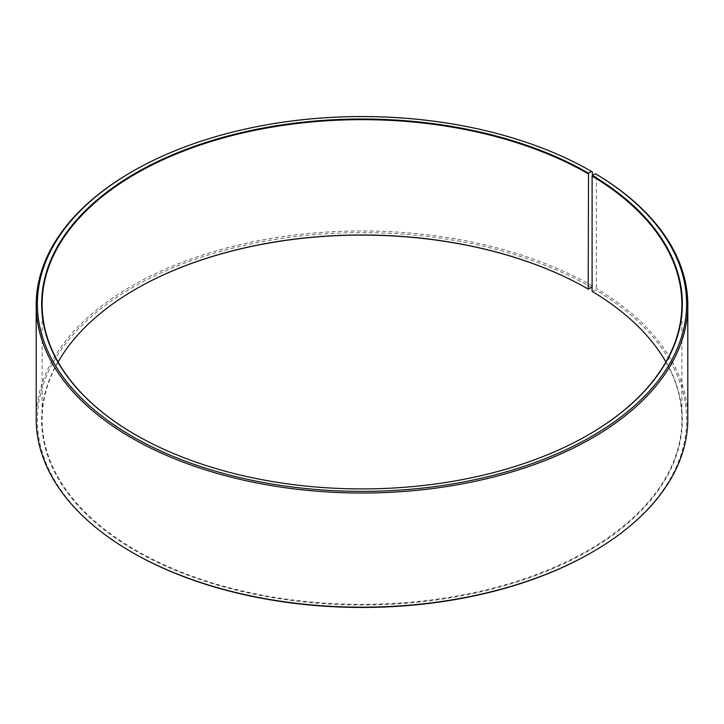 <?xml version="1.0" encoding="UTF-8"?>
<svg xmlns="http://www.w3.org/2000/svg" width="724" height="724" viewBox="0 0 724 724"><rect width="100%" height="100%" fill="white"/><g stroke="black" fill="none" stroke-linecap="round" stroke-linejoin="round"><path stroke-width="0.54" stroke-dasharray="3.62 2.71" d="M58.11 362A319.872 184.683 -0 0 0 42.128 419.649A319.872 184.683 -0 0 0 135.813 550.24A319.872 184.683 -0 0 0 484.41 590.277A319.872 184.683 -0 0 0 681.872 419.649A319.872 184.683 -0 0 0 665.89 362M135.641 434.834A319.872 184.683 -0 0 0 135.813 434.934L135.813 434.934A319.872 184.683 -0 0 0 588.187 434.934A319.872 184.683 -0 0 0 588.359 434.834M592.377 171.923A325.8 188.095 -0 0 0 131.623 171.923M592.096 286.541L592.377 175.588M592.377 286.071A325.8 188.095 -0 0 0 237.318 245.291A325.8 188.095 -0 0 0 36.2 419.069M591.535 287.519A324.614 187.416 -0 0 0 132.465 287.519A324.614 187.416 -0 0 0 132.456 552.557M135.641 289.166A320.352 184.955 -0 0 0 135.478 289.256A320.352 184.955 -0 0 0 135.478 550.819A320.352 184.955 -0 0 0 586.54 551.96A320.352 184.955 -0 0 0 592.44 291.564L595.508 289.853L596.359 288.405L596.359 174.267M591.544 552.557A324.614 187.416 -0 0 0 595.508 289.853M687.8 419.069A325.8 188.095 -0 0 0 596.359 288.405M681.872 419.649L681.872 304.352M42.128 419.649L42.128 304.352"/><path stroke-width="1.09" d="M665.89 362A319.872 184.683 -0 0 0 592.096 291.365L592.096 176.059A319.872 184.683 -0 0 1 681.872 304.352A319.872 184.683 -0 0 1 588.359 434.834M592.377 175.588L592.377 171.923L591.535 171.434L588.521 173.181A320.352 184.955 -0 0 0 135.478 173.181A320.352 184.955 -0 0 0 135.478 434.744A320.352 184.955 -0 0 0 588.521 434.744A320.352 184.955 -0 0 0 592.44 175.48L592.096 176.059M591.535 171.434A324.614 187.416 -0 0 0 132.456 171.443A324.614 187.416 -0 0 0 132.465 436.482A324.614 187.416 -0 0 0 589.526 437.631A324.614 187.416 -0 0 0 595.508 173.769L592.44 175.48M132.456 171.443L131.623 171.923A325.8 188.095 -0 0 0 36.2 304.931A325.8 188.095 -0 0 0 131.623 437.93A325.8 188.095 -0 0 0 486.682 478.709A325.8 188.095 -0 0 0 687.8 304.931A325.8 188.095 -0 0 0 596.359 174.267L595.508 173.769M36.2 304.931L36.2 419.069A325.8 188.095 -0 0 0 131.623 552.077L132.456 552.557A324.614 187.416 -0 0 0 132.465 552.566A324.614 187.416 -0 0 0 591.544 552.557L592.377 552.077A325.8 188.095 -0 0 0 687.8 419.069L687.8 304.931M588.521 173.181L588.187 289.066L591.535 287.519L592.096 286.541M588.187 289.066A319.872 184.683 -0 0 0 135.813 289.066A319.872 184.683 -0 0 0 58.11 362M588.521 289.256A320.352 184.955 -0 0 0 135.641 289.166M132.456 552.557L131.623 552.077A325.8 188.095 -0 0 0 592.377 552.077M588.187 173.76A319.872 184.683 -0 0 0 239.59 133.723A319.872 184.683 -0 0 0 42.128 304.352A319.872 184.683 -0 0 0 135.641 434.834"/></g></svg>
